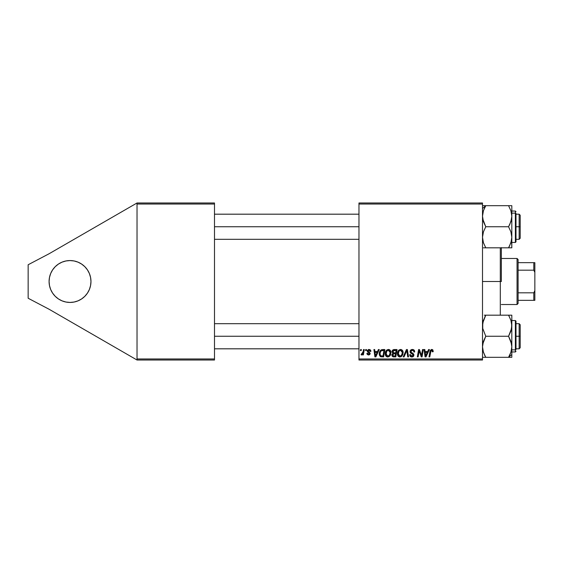 <?xml version="1.0" encoding="UTF-8"?>
<svg xmlns="http://www.w3.org/2000/svg" width="563" height="563" viewBox="0 0 563 563"><rect width="100%" height="100%" fill="white"/><g stroke="black" fill="none" stroke-linecap="round" stroke-linejoin="round"><path stroke-width="0.84" d="M74.112 302.035L70.023 302.437A20.937 20.937 0 0 1 49.087 281.5A20.937 20.937 0 0 1 70.023 260.563L74.112 260.965L78.039 262.154L81.656 264.089L84.83 266.693L87.434 269.867L89.369 273.484L90.559 277.418L90.967 281.5L90.559 285.582L89.369 289.516L87.434 293.133L84.83 296.307L81.656 298.911L78.039 300.846L74.112 302.035L70.023 302.437L65.941 302.035L62.014 300.846L58.39 298.911L55.223 296.307L52.619 293.133L50.684 289.516L49.488 285.582L49.087 281.5L49.488 277.418L50.684 273.484L52.619 269.867L55.223 266.693L58.39 264.089L62.014 262.154L65.941 260.965L70.023 260.563L74.112 260.965L78.039 262.154L81.656 264.089L84.83 266.693M358.969 202.983L482.505 202.983L482.505 204.031L358.969 204.031L358.969 358.969L482.505 358.969L482.505 202.983L358.969 202.983L358.969 204.031L358.969 202.983M378.42 349.546L377.52 351.544L378.42 349.546L379.244 349.546L375.845 356.879L374.909 356.879L373.909 349.546L374.676 349.546L374.923 351.544L377.52 351.544L374.923 351.544L374.676 349.546L373.909 349.546L374.909 356.879L375.845 356.879L379.244 349.546L378.42 349.546L379.244 349.546L375.845 356.879L374.909 356.879L373.909 349.546L374.676 349.546M392.01 352.058L392.334 350.594L393.27 349.729L397.042 349.546L395.803 356.879L393.157 356.822L392.13 356.097L391.954 354.556L392.911 353.311L391.996 351.826L392.911 353.311L391.897 355.098L392.911 356.752L395.803 356.879L397.042 349.546L394.107 349.546L397.042 349.546L395.803 356.879L393.41 356.858M431.335 349.489L432.841 349.897L433.137 351.734L432.377 351.833L431.983 350.369L431.026 350.587L429.78 356.879L429.006 356.879L430.223 350.425L431.708 349.454L429.914 351.509L429.006 356.879L429.78 356.879L430.66 351.685L431.659 350.313L432.377 351.833L433.137 351.734L433.207 351.073L433.137 351.734L432.377 351.833L432.405 350.869M421.75 354.021L422.539 349.546L421.75 354.021L422.539 349.546L423.306 349.546L422.053 356.879L421.251 356.879L419.154 350.658L418.133 356.879L417.359 356.879L418.605 349.546L419.407 349.546L421.518 355.76L421.75 354.021L421.518 355.76L419.407 349.546L418.605 349.546L417.359 356.879L418.133 356.879L419.154 350.658L421.251 356.879L422.053 356.879L423.306 349.546L422.539 349.546L423.306 349.546L422.053 356.879L421.251 356.879M410.075 351.608L410.751 350.031L412.616 349.461L414.122 350.116L414.65 351.931L413.882 352.023L413.636 350.862L412.721 350.341L411.539 350.467L410.87 351.27L411.089 352.241L413.763 354.331L413.749 355.809L412.989 356.703L411.412 356.942L410.04 356.055L409.695 354.69L410.462 354.613L410.68 355.549L411.588 356.097L412.566 355.978L413.122 355.19L412.841 354.416L410.547 353.008L410.075 351.608L413.122 355.07L411.863 356.119L410.462 354.613L409.695 354.852C409.794 356.182 410.511 356.893 411.835 356.97C413.108 356.928 413.791 356.28 413.882 355.028L413.024 353.423L411.039 352.178L410.842 351.537L412.327 350.313L413.692 350.946L413.882 352.023L414.65 351.931C414.671 350.362 413.918 349.539 412.376 349.454C410.983 349.517 410.216 350.235 410.075 351.608L410.117 351.157M404.051 356.879L403.228 356.879L406.43 349.546L407.401 349.546L408.527 356.879L407.753 356.879L406.796 350.594L404.051 356.879L403.228 356.879L404.051 356.879L406.796 350.594L407.753 356.879L408.527 356.879L407.401 349.546L406.43 349.546L407.401 349.546L408.527 356.879L407.753 356.879M397.422 353.712L397.851 351.558L399.223 349.869L401.173 349.517L402.665 350.721L402.911 354.331L401.173 356.682L399.807 356.97L398.597 356.541L397.724 355.408L397.422 353.712C397.372 355.57 398.21 356.653 399.948 356.97L402.13 355.865L403.129 352.621C403.143 350.819 402.306 349.764 400.617 349.454C398.47 349.961 397.408 351.382 397.422 353.712L397.52 352.628M428.577 349.546L427.676 351.544L428.577 349.546L429.4 349.546L426.001 356.879L425.065 356.879L424.066 349.546L424.833 349.546L425.079 351.544L427.676 351.544L425.079 351.544L424.833 349.546L424.066 349.546L425.065 356.879L426.001 356.879L429.4 349.546L428.577 349.546L429.4 349.546L426.001 356.879L425.065 356.879L424.066 349.546L424.833 349.546M385.24 353.712L385.669 351.558L387.041 349.869L388.991 349.517L390.483 350.721L390.729 354.331L388.984 356.682L387.625 356.97L386.415 356.541L385.542 355.408L385.24 353.712C385.191 355.57 386.028 356.653 387.766 356.97L389.948 355.865L390.947 352.621C390.961 350.819 390.117 349.764 388.435 349.454C386.288 349.961 385.226 351.382 385.24 353.712M381.51 349.722L384.86 349.546L383.621 356.879L380.644 356.71L379.413 355.204L379.539 352.03L381.51 349.722C379.955 350.622 379.195 352.009 379.244 353.881L380.855 356.78L383.621 356.879L384.86 349.546L382.685 349.546L384.86 349.546L383.621 356.879L380.975 356.808M368.392 354.282L369.363 353.142L367.632 351.966L367.252 350.995L369.046 349.454L370.25 349.806L370.813 350.714L370.869 351.354L370.109 351.453L369.581 350.256L368.089 350.587L368.174 351.403L370.194 353.325L369.743 354.563L368.434 354.971L367.245 354.444L366.872 353.353L367.632 353.261L368.638 354.31L369.398 353.247L367.47 351.755L367.393 350.355L369.046 349.454L367.252 350.995L369.441 353.571L368.638 354.31L367.632 353.261L366.872 353.353L368.603 354.971L370.201 353.458L368.012 350.939L369.011 350.123L370.109 351.453L370.869 351.256L370.102 351.326M365.549 350.594L365.725 349.546L366.492 349.546L366.33 350.594L365.549 350.594L366.33 350.594L366.492 349.546L365.725 349.546L366.492 349.546L366.33 350.594L365.549 350.594L365.725 349.546L365.549 350.594M360.411 350.594L360.587 349.546L361.347 349.546L361.193 350.594L360.411 350.594L361.193 350.594L361.347 349.546L360.587 349.546L361.347 349.546L361.193 350.594L360.411 350.594L360.587 349.546L360.411 350.594M363.065 352.044L363.522 349.546L364.296 349.546L363.395 354.88L362.621 354.88L362.818 353.775L362.002 354.838L361.066 354.781L361.369 353.944L362.495 353.613L363.135 351.678L361.066 354.781L361.58 354.971L362.818 353.775L362.621 354.88L363.395 354.88L364.296 349.546L363.522 349.546L364.296 349.546L363.395 354.88L362.621 354.88M358.969 360.017L482.505 360.017L482.505 204.031L358.969 204.031L358.969 360.017L358.969 358.969L482.505 358.969L482.505 360.017L358.969 360.017M137.027 202.983L214.496 202.983L214.496 204.031L137.027 204.031L137.027 358.969L214.496 358.969L214.496 202.983L137.027 202.983L49.087 253.751L137.027 202.983L137.027 204.031L137.027 202.983M137.027 360.017L214.496 360.017L214.496 204.031L137.027 204.031L137.027 360.017L137.027 358.969L214.496 358.969L214.496 360.017L137.027 360.017L49.087 309.249L28.15 298.249L28.15 264.751L49.087 253.751L28.15 264.751L28.15 298.249L49.087 309.249L137.027 360.017M402.798 350.974L403.094 352.058M403.115 353.057L403.129 352.621M399.807 356.97L399.399 356.914M398.836 356.689L398.168 356.133M397.999 355.915L397.724 355.415M397.541 354.859L397.45 354.296M398.66 350.327L399.216 349.876M402.151 354.141L402.369 352.586L401.525 355.302L399.976 356.119L400.715 355.95M398.878 351.333L398.273 354.606L398.864 355.661L399.976 356.119L398.182 353.789L398.238 354.437M398.315 352.642L398.182 353.789C398.14 351.959 398.928 350.805 400.56 350.313L400.279 350.334M401.18 350.432L400.56 350.313L402.369 352.586L402.045 351.221L401.194 350.439M401.173 355.661L401.933 354.697M399.301 350.84L400.011 350.404M399.484 350.693L398.491 352.086M406.972 352.037L406.901 351.551M406.648 350.967L406.796 350.594L406.641 350.967M406.43 349.546L403.228 356.879L406.43 349.546M412.616 349.461L413.756 349.799M414.403 350.566L414.544 350.974M414.65 351.931L413.882 352.023M413.889 351.784L413.58 350.784M412.834 350.362L413.432 350.643M412.721 350.341L412.06 350.327M410.962 351.016L410.849 351.403M410.849 351.354L411.145 352.297M410.842 351.537L411.039 352.178M412.109 352.895L413.207 353.571M413.77 354.345L413.868 354.767M413.882 355.028L413.446 356.323M412.623 356.858L412.229 356.949M411.412 356.942L410.3 356.393L409.695 354.69L410.462 354.613M410.68 355.549L411.314 356.027M411.588 356.097L412.088 356.105M413.073 355.415L412.524 354.204M413.122 355.07L412.904 354.479M412.193 354.014L411.525 353.655M410.279 352.586L410.082 351.776M410.174 350.932L410.441 350.383M410.462 350.355L410.87 349.933M411.328 356.034L410.856 355.76M409.85 355.675L410.04 356.055M410.293 356.386L411.004 356.843M413.566 356.161L413.749 355.809M413.024 353.423L412.573 353.149M419.245 351.016L419.154 350.658M418.879 352.579L418.133 356.879L417.359 356.879L418.605 349.546L419.407 349.546L421.089 354.261M419.548 352.093L419.815 352.888M433.2 351.235L433.137 351.734M432.377 351.833L432.447 351.192L431.54 350.32M430.66 351.685L429.78 356.879L429.006 356.879L429.984 351.136M433.207 351.073L431.863 349.461M432.321 349.553L432.841 349.897M425.445 354.247L425.642 356.076L426.247 354.577L425.642 356.076L425.185 352.403L427.261 352.403L426.247 354.577L427.261 352.403L425.185 352.403L425.776 355.696M425.501 354.634L425.544 354.993M393.924 356.879L392.911 356.752M392.13 356.097L391.954 355.619M391.954 354.556L392.137 354.043M393.889 349.56L394.107 349.546C392.791 349.714 392.087 350.475 391.996 351.826L392.01 351.615M392.031 351.389L392.151 350.981M392.179 350.911L393.277 349.722M393.347 350.679L396.127 350.404L395.705 352.881L394.093 352.881L392.756 351.847L392.861 351.284M393.621 350.538L392.756 351.847L394.318 350.411L393.671 350.517M394.156 350.418L394.508 350.404M393.206 355.957L393.868 356.02L392.664 355.063L392.918 355.781M393.361 353.874L394.318 353.733L392.714 354.641M393.994 353.747L395.557 353.733L395.177 356.02L393.868 356.02L395.177 356.02L395.557 353.733L393.678 353.789M392.77 351.636L393.368 352.797L395.705 352.881L396.127 350.404L393.178 350.812M394.698 350.404L393.945 350.446M392.664 355.063L392.847 355.696M393.424 355.999L393.868 356.02M389.265 349.602L389.885 349.975M390.616 350.974L390.806 351.495M390.806 351.509L390.94 352.339M390.729 354.331L390.293 355.366M387.464 356.956L386.887 356.801M386.654 356.689L385.986 356.133M385.817 355.915L385.542 355.415M385.359 354.845L385.268 354.296M385.247 353.325L385.338 352.628M385.535 351.903L385.423 352.255M386.232 350.615L386.725 350.095M389.969 354.141L390.187 352.586L389.343 355.302L387.794 356.119L388.533 355.95M386.697 351.333L386.091 354.606L386.682 355.661L387.794 356.119L386 353.789L386.056 354.437M386.007 353.501L386 353.789C385.958 351.959 386.746 350.805 388.379 350.313L387.83 350.404M388.998 350.432L388.379 350.313L390.187 352.586L389.955 351.403L388.231 350.32M388.991 355.661L390.004 354.021M388.09 350.334L387.119 350.84M387.302 350.693L386.309 352.086M375.62 355.696L377.104 352.403L375.028 352.403L375.486 356.076L375.028 352.403L377.104 352.403L375.62 355.689M375.345 354.634L375.387 354.993M380.44 356.604L380.081 356.344M379.314 354.781L379.258 354.324M379.539 352.03L380.264 350.658M382.404 350.432L383.945 350.404L382.995 356.02L381.158 355.964M380.672 355.76L380.004 353.923L380.672 355.76L382.995 356.02L383.945 350.404L381.186 350.869M380.032 353.36L380.497 351.748L380.004 353.923C379.955 351.769 380.947 350.594 382.96 350.404M380.947 351.087L380.574 351.608M380.504 351.741L380.912 351.129M370.06 350.967L369.666 350.313M369.159 350.13L368.645 350.165M368.835 350.13L368.012 350.939L368.244 351.481M368.209 350.418L368.174 351.403L369.448 352.213M368.012 350.939L368.899 351.903L368.012 350.939M369.919 354.366L368.913 354.95M366.879 353.522L367.632 353.261L367.695 353.655M368.54 354.303L368.906 354.275M368.638 354.31L369.441 353.571L368.737 352.67M369.441 353.571L369.363 353.142L369.441 353.571M367.632 351.966L367.287 350.672M370.869 351.256L369.046 349.454M368.392 349.539L368.885 349.461M362.326 354.542L361.692 354.964M361.186 354.852L361.58 354.971L361.066 354.781L361.369 353.944L361.918 354.092M362.98 352.417L362.628 353.395M362.762 353.121L362.931 352.614M363.522 349.546L363.135 351.678M401.208 355.626L401.743 355.014M401.926 354.697L402.186 354.021M402.271 353.67L402.348 352.185M400.962 350.362L400.413 350.32M425.565 355.162L425.607 355.619M392.756 351.847L393.368 352.797M393.607 352.846L394.093 352.881M389.026 355.626L389.561 355.014M390.089 353.67L390.166 352.185M389.955 351.403L389.153 350.51M386.134 352.642L386.035 353.212M375.289 354.247L375.451 355.619M382.214 350.453L381.848 350.531M380.271 352.269L380.116 352.804M380.004 353.923L380.088 354.781M90.559 277.418L90.967 281.5L90.559 285.582M89.369 289.516L87.434 293.133L84.83 296.307L81.656 298.911L78.039 300.846M65.941 260.965L70.023 260.563A20.937 20.937 0 0 1 90.967 281.5A20.937 20.937 0 0 1 70.023 302.437L65.941 302.035L62.014 300.846L58.39 298.911L55.223 296.307M50.684 273.484L52.619 269.867L55.223 266.693L58.39 264.089L62.014 262.154M501.351 247.614L501.351 281.5L500.303 281.5L500.303 315.181L500.303 281.5L482.505 281.5L500.303 281.5L500.303 247.819L500.303 281.5L501.351 281.5L501.351 247.819M519.149 226.748L520.191 226.748L520.191 215.228L520.191 238.262L520.191 226.748L519.149 226.748L519.149 214.186L519.149 226.748L516.004 226.748L519.149 226.748L519.149 239.31L519.149 226.748M214.496 226.748L358.969 226.748L214.496 226.748M483.413 247.819L485.763 247.819L483.413 242.702L482.505 237.283L483.42 231.857L485.763 226.748L483.42 221.653L482.505 216.213L483.413 210.801L485.763 205.678L482.505 208.5L485.763 205.678L482.505 205.678M511.352 241.154L509.416 246.235M511.816 242.449L515.377 242.449L515.377 213.145L511.816 213.145L515.377 213.145L515.377 211.041L515.377 213.145A0.626 0.542 0 0 1 516.004 213.694L516.004 241.787M484.912 247.819L511.816 247.819L511.816 237.283L510.908 242.709L508.558 247.819L485.763 247.819L483.413 242.702L482.505 237.283L483.42 231.857L485.763 226.748L508.558 226.748L510.908 231.865L511.816 237.283L511.816 216.213L510.908 221.625L508.558 226.748L485.763 226.748L482.744 218.979L482.505 216.213L483.413 210.801L482.744 213.468M484.06 209.077L485.763 205.678L508.558 205.678L510.901 210.766L511.816 216.213L511.816 205.678L482.744 205.678M511.584 213.468L510.901 210.78L511.816 216.213L511.816 205.678L508.558 205.678L510.901 210.766M485.165 206.762L485.355 206.403M516.004 239.803L516.004 213.694A0.626 0.542 180 0 0 515.377 213.145L515.377 240.345M509.874 224.229L508.558 226.748L510.908 231.865L511.816 237.283L511.816 216.213L511.584 218.937L509.874 224.229M509.163 246.728L508.558 247.819L511.816 247.819L511.577 240.035M510.908 247.819L511.584 247.819L510.908 247.819M510.022 247.819L510.901 247.819M511.267 212.005L511.049 211.245M485.559 247.453L485.763 247.819M483.286 242.294L483.413 242.702M483.413 210.794L483.575 210.323M484.3 205.678L483.42 205.678M485.137 356.189L484.454 354.817L485.763 357.322L511.816 357.322L511.816 354.5L508.558 357.322L482.505 357.322L485.763 357.322L483.42 352.234L482.505 346.787L483.413 341.375L485.763 336.252L482.744 328.461L482.744 322.965L485.763 315.181L483.174 321.093M482.977 321.846L482.758 322.895M516.004 321.213L516.004 349.306A0.626 0.542 180 0 1 515.377 349.855L515.377 351.959L515.377 349.855L511.816 349.855L515.377 349.855L515.377 320.551L516.004 321.177M510.261 353.923L508.558 357.322L511.816 357.322L510.908 357.322L511.816 357.322L511.816 346.787L510.908 352.199L508.558 357.322L510.901 352.227L508.558 357.322L511.816 354.5L511.816 325.717L510.908 331.143L508.558 336.252L510.901 341.347L511.816 346.787L511.816 315.181L508.558 315.181L510.908 320.298L511.816 325.717L511.816 315.181L509.874 315.181L511.816 315.181M482.744 349.546L483.42 352.213L482.505 346.787L482.737 344.063L485.763 336.252L508.558 336.252L485.763 336.252L482.744 328.461L482.505 325.717L483.42 320.291M484.736 317.096L485.763 315.181L508.558 315.181L484.3 315.181M511.035 320.706L511.69 323.69L511.577 328.475L508.558 336.252L511.577 344.021L511.816 346.787L511.288 350.918M484.454 315.181L485.763 315.181L484.905 316.765M485.559 356.956L483.272 351.755M515.377 322.655L515.377 349.855A0.626 0.542 0 0 0 516.004 349.306L516.004 323.197M508.769 315.547L510.908 320.298M509.409 315.181L511.577 315.181M509.163 316.265L508.558 315.181L509.867 315.181L508.558 315.181L508.966 315.906M510.908 352.206L510.747 352.677M510.022 357.322L510.901 357.322M483.061 350.995L483.42 352.213M519.149 336.252L519.149 348.814L519.149 336.252L516.004 336.252L519.149 336.252L519.149 323.69L519.149 336.252L520.191 336.252L519.149 336.252M520.191 347.772L520.191 324.738L520.191 347.772L519.149 348.814L516.004 348.814M358.969 336.252L214.496 336.252L358.969 336.252M510.908 242.709L511.155 241.9M483.068 241.541L482.758 240.105M508.558 247.819L509.226 246.608M508.769 206.044L508.558 205.678M511.035 211.202L510.915 210.801M511.274 321.557L511.577 322.965L511.288 321.586M511.253 321.459L511.577 322.972M510.908 352.213L509.867 354.817L510.908 352.213M511.577 349.56L511.345 350.679M509.163 356.238L508.966 356.597M483.286 351.798L483.413 352.199M485.763 357.322L485.095 356.112M517.052 258.466L518.101 259.515L518.101 262.654L518.101 259.515L517.052 258.466L501.351 258.466L517.052 258.466L517.052 304.534L501.351 304.534L517.052 304.534L517.052 258.466M518.101 303.485L517.052 304.534L518.101 303.485L518.101 300.346L518.101 303.485M518.101 270.177L518.101 292.823L518.101 262.654L518.101 270.177L533.801 270.177L534.85 272.372L534.85 290.628L533.801 292.823L518.101 292.823L518.101 300.346L518.101 292.823L533.801 292.823L533.801 300.346L534.85 300.346L534.85 290.628L534.85 300.346L533.801 300.346L533.801 292.823L534.85 290.628L534.85 262.654L518.101 262.654L533.801 262.654L533.801 270.177L533.801 262.654L534.85 262.654L534.85 272.372L533.801 270.177L518.101 270.177M518.101 300.346L533.801 300.346L518.101 300.346M516.004 214.186L519.149 214.186L520.191 215.228M214.496 214.186L358.969 214.186M214.496 239.31L358.969 239.31M516.004 239.31L519.149 239.31L520.191 238.262M511.816 211.041L515.377 211.041L516.004 211.674M515.377 242.449L516.004 241.823M511.816 351.959L515.377 351.959L516.004 351.326M511.816 320.551L515.377 320.551M358.969 348.814L214.496 348.814M520.191 324.738L519.149 323.69L516.004 323.69M358.969 323.69L214.496 323.69"/></g></svg>
